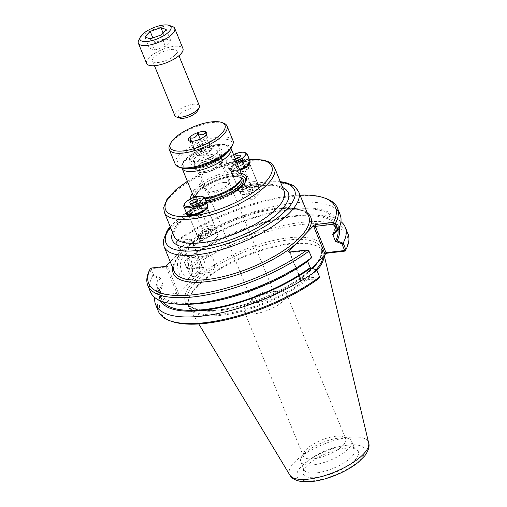 <?xml version="1.0" encoding="UTF-8"?>
<svg xmlns="http://www.w3.org/2000/svg" width="507" height="507" viewBox="0 0 507 507"><rect width="100%" height="100%" fill="white"/><g stroke="black" fill="none" stroke-linecap="round" stroke-linejoin="round"><path stroke-width="0.38" stroke-dasharray="2.54 1.9" d="M249.425 164.135A9.899 3.479 157.8 0 1 249.216 164.68A9.899 3.479 157.8 0 1 248.221 166.011A9.899 3.479 157.8 0 1 232.225 171.613A9.899 3.479 157.8 0 1 231.065 170.675A9.899 3.479 157.8 0 1 238.911 163.717A9.899 3.479 157.8 0 1 249.387 163.197A9.899 3.479 157.8 0 1 249.393 163.203L258.741 186.107A9.899 3.479 -22.2 0 0 248.259 186.627A9.899 3.479 -22.2 0 0 240.413 193.585A9.899 3.479 -22.2 0 0 247.796 194.118A9.899 3.479 -22.2 0 0 257.569 188.915A9.899 3.479 -22.2 0 0 258.741 186.107M249.957 161.79A10.951 3.847 -22.2 0 0 236.363 163.374A10.951 3.847 -22.2 0 0 230.996 171.195A10.951 3.847 -22.2 0 0 239.887 170.124M207.572 205.791A10.951 3.847 -22.2 0 0 195.886 206.507A10.951 3.847 -22.2 0 0 187.33 214.157M192.337 193.427A29.932 10.514 157.8 0 1 232.776 173.362A29.932 10.514 157.8 0 1 241.25 173.464M206.577 202.394A29.932 10.514 157.8 0 1 194.466 202.154A29.932 10.514 157.8 0 1 190.771 198.776M207.04 208.13A9.899 3.479 157.8 0 1 206.831 208.675A9.899 3.479 157.8 0 1 205.836 210.012A9.899 3.479 157.8 0 1 189.84 215.608A9.899 3.479 157.8 0 1 189.307 215.367M188.686 214.695A9.899 3.479 157.8 0 1 188.68 214.676A9.899 3.479 157.8 0 1 196.532 207.718A9.899 3.479 157.8 0 1 207.008 207.198A9.899 3.479 157.8 0 1 207.008 207.205L216.356 230.102A9.899 3.479 -22.2 0 0 205.88 230.628A9.899 3.479 -22.2 0 0 198.028 237.587A9.899 3.479 -22.2 0 0 205.417 238.113A9.899 3.479 -22.2 0 0 215.183 232.916A9.899 3.479 -22.2 0 0 216.356 230.102M241.877 174.991A26.415 9.278 -22.2 0 0 229.88 172.038A26.415 9.278 -22.2 0 0 203.624 181.576A26.415 9.278 -22.2 0 0 192.958 194.954M195.132 197.071A26.415 9.278 -22.2 0 0 196.063 197.451A26.415 9.278 -22.2 0 0 204.752 197.933M219.753 154.927A17.257 6.065 157.8 0 1 204.46 163.476A17.257 6.065 157.8 0 1 190.714 164.122A17.257 6.065 157.8 0 1 203.522 150.928A17.257 6.065 157.8 0 1 221.908 151.397A17.257 6.065 157.8 0 1 219.753 154.927M200.538 168.045A11.788 4.138 -22.2 0 0 199.15 171.398A11.788 4.138 -22.2 0 0 200.531 172.513A11.788 4.138 -22.2 0 0 219.582 165.84A11.788 4.138 -22.2 0 0 220.76 164.255A11.788 4.138 -22.2 0 0 220.97 162.493A11.788 4.138 -22.2 0 0 212.173 161.86A11.788 4.138 -22.2 0 0 200.538 168.045M220.71 163.457A14.272 5.013 -22.2 0 0 222.142 161.537A14.272 5.013 -22.2 0 0 222.396 159.401A14.272 5.013 -22.2 0 0 207.287 160.149A14.272 5.013 -22.2 0 0 195.968 170.181A14.272 5.013 -22.2 0 0 197.648 171.531A14.272 5.013 -22.2 0 0 220.71 163.457M219.17 159.692A14.272 5.013 -22.2 0 0 220.957 156.771A14.272 5.013 -22.2 0 0 220.856 155.636A14.272 5.013 -22.2 0 0 205.753 156.384A14.272 5.013 -22.2 0 0 194.435 166.416A14.272 5.013 -22.2 0 0 195.157 167.297A14.272 5.013 -22.2 0 0 206.526 166.759A14.272 5.013 -22.2 0 0 219.17 159.692M253.532 297.901A11.788 4.138 -22.2 0 0 252.137 301.247A11.788 4.138 -22.2 0 0 264.616 300.626A11.788 4.138 -22.2 0 0 273.964 292.343A11.788 4.138 -22.2 0 0 270.599 290.923A11.788 4.138 -22.2 0 0 253.551 297.875A11.788 4.138 -22.2 0 0 253.532 297.901M259.014 193.547A9.367 3.289 -22.2 0 0 260.116 190.886A9.367 3.289 -22.2 0 0 250.198 191.38A9.367 3.289 -22.2 0 0 242.771 197.964A9.367 3.289 -22.2 0 0 245.445 199.093A9.367 3.289 -22.2 0 0 258.995 193.566A9.367 3.289 -22.2 0 0 259.014 193.547M242.01 190.721A9.367 3.289 -22.2 0 0 240.901 193.382A9.367 3.289 -22.2 0 0 247.891 193.889A9.367 3.289 -22.2 0 0 257.144 188.965A9.367 3.289 -22.2 0 0 258.247 186.303A9.367 3.289 -22.2 0 0 251.257 185.803A9.367 3.289 -22.2 0 0 242.01 190.721M216.628 237.549A9.367 3.289 -22.2 0 0 217.737 234.887A9.367 3.289 -22.2 0 0 207.819 235.381A9.367 3.289 -22.2 0 0 200.385 241.966A9.367 3.289 -22.2 0 0 203.066 243.094A9.367 3.289 -22.2 0 0 216.609 237.568A9.367 3.289 -22.2 0 0 216.628 237.549L211.051 243.303L203.066 243.094M199.625 234.722A9.367 3.289 -22.2 0 0 198.516 237.384A9.367 3.289 -22.2 0 0 205.512 237.884A9.367 3.289 -22.2 0 0 214.759 232.967A9.367 3.289 -22.2 0 0 215.868 230.305A9.367 3.289 -22.2 0 0 208.871 229.804A9.367 3.289 -22.2 0 0 199.625 234.722M193.497 195.841A28.341 9.956 157.8 0 1 232.593 175.517A28.341 9.956 157.8 0 1 242.112 175.999M245.331 182.083A28.341 9.956 157.8 0 1 244.957 182.926A28.341 9.956 157.8 0 1 222.985 198.617A28.341 9.956 157.8 0 1 196.31 202.781A28.341 9.956 157.8 0 1 192.78 197.888M205.037 198.63A24.83 8.727 157.8 0 1 197.907 198.079A24.83 8.727 157.8 0 1 194.986 195.734A24.83 8.727 157.8 0 1 205.012 183.154A24.83 8.727 157.8 0 1 229.69 174.186A24.83 8.727 157.8 0 1 240.971 176.968A24.83 8.727 157.8 0 1 240.527 180.682M316.71 269.997L310.265 267.62M162.962 301.735A94.98 33.367 157.8 0 1 161.334 298.915A94.98 33.367 157.8 0 1 163.026 284.7L159.109 288.35L161.841 295.049L176.905 293.306L166.157 266.961L151.092 268.704L153.792 275.333L160.155 277.785L158.672 278.261L153.044 276.093L153.792 275.333M160.434 300.803A96.609 33.944 157.8 0 1 161.492 285.181L162.975 284.706M318.637 278.641L300.15 280.529L300.505 278.907L319.353 276.784L316.622 270.079M307.648 261.358L307.388 260.712L311.304 257.062L308.605 250.439L289.953 252.6L300.708 278.945L300.55 280.739M311.304 257.062L311.685 257.695M308.262 260.909L307.438 260.706M186.804 304.276A96.609 33.944 157.8 0 1 158.672 278.261M160.155 277.785L163.026 284.7M307.388 260.712A94.98 33.367 157.8 0 1 217.135 300.062A94.98 33.367 157.8 0 1 158.507 292A94.98 33.367 157.8 0 1 160.206 277.779M187.457 258.228L184.003 261.517L187.153 268.995L188.8 269.211L203.301 267.531L203.453 268.165L202.211 267.031L187.146 268.78L184.415 262.081L188.281 258.437L187.457 258.228A96.609 33.944 157.8 0 1 308.915 214.86A96.609 33.944 157.8 0 1 339.177 227.865M188.281 258.437L188.331 258.431A94.98 33.367 157.8 0 1 278.584 219.075A94.98 33.367 157.8 0 1 337.212 227.142A94.98 33.367 157.8 0 1 338.017 230.298M184.003 261.517A102.408 35.978 157.8 0 1 313.675 214.873A102.408 35.978 157.8 0 1 340.932 221.591M188.331 258.431L185.511 251.51A94.98 33.367 157.8 0 1 275.757 212.16A94.98 33.367 157.8 0 1 334.386 220.222A94.98 33.367 157.8 0 1 332.693 234.437M185.511 251.51L179.098 249.057L185.454 251.516M184.63 251.307A96.609 33.944 157.8 0 1 292.019 208.802A96.609 33.944 157.8 0 1 334.227 233.961M179.098 249.057L176.398 242.435L191.462 240.686L202.211 267.031L203.301 267.531M202.718 267.829L191.659 240.73L192.014 239.108L177.114 240.578L176.081 241.864L176.398 242.435M176.081 241.864L179.009 249.14M184.035 261.447L184.415 262.081M159.109 288.35L158.07 288.401L161.492 285.181M203.453 268.165L178.306 294.263L176.747 295.093L162.246 296.779L161.422 295.708L161.841 295.049M161.422 295.708L160.427 295.423L157.721 288.806L158.07 288.401M166.626 265.63L167.354 265.96L166.157 266.961L165.067 266.46M167.354 265.96L178.413 293.065L176.905 293.306L176.747 295.093M151.092 268.704L150.351 268.577L150.566 268.14M289.383 252.042L300.283 278.97L300.15 280.529M289.415 252.34L288.863 252.099M319.67 277.354L319.353 276.784M191.659 240.73L191.614 238.898M311.944 268.159L309.492 270.668A73.73 25.901 157.8 0 1 215.038 310.411A73.73 25.901 157.8 0 1 195.36 279.623A73.73 25.901 157.8 0 1 288.496 237.821A73.73 25.901 157.8 0 1 316.45 263.444M300.404 280.105L309.492 270.668M162.246 296.779A100.817 35.42 -22.2 0 0 172.215 321.539M345.267 250.921A100.817 35.42 -22.2 0 0 301.139 224.569A100.817 35.42 -22.2 0 0 188.8 269.211M316.127 269.775A72.146 25.35 157.8 0 1 244.982 309.378A72.146 25.35 157.8 0 1 188.934 306.12A72.146 25.35 157.8 0 1 188.446 300.385A72.146 25.35 157.8 0 1 289.763 243.531A72.146 25.35 157.8 0 1 318.871 247.163A72.146 25.35 157.8 0 1 322.528 251.599A72.146 25.35 157.8 0 1 323.136 256.498M182.97 257.442A10.546 6.141 83.4 0 0 181.018 269.597A10.546 6.141 83.4 0 0 187.913 277.056A10.546 6.141 83.4 0 0 191.912 273.393A10.546 6.141 83.4 0 0 190.214 258.766A10.546 6.141 83.4 0 0 185.48 256.111A10.546 6.141 83.4 0 0 182.97 257.442M180.511 255.807A12.656 7.371 -96.6 0 1 189.212 257.398A12.656 7.371 -96.6 0 1 191.247 274.952A12.656 7.371 -96.6 0 1 179.89 274.8A12.656 7.371 -96.6 0 1 180.511 255.807M189.662 256.669A10.546 6.141 -96.6 0 1 192.178 255.332A10.546 6.141 -96.6 0 1 199.492 265.098A10.546 6.141 -96.6 0 1 194.606 276.283A10.546 6.141 -96.6 0 1 187.717 268.818A10.546 6.141 -96.6 0 1 189.662 256.669M191.766 239.526L170.289 261.827M206.59 256.719A8.321 4.848 -96.6 0 1 208.58 255.667A8.321 4.848 -96.6 0 1 214.347 263.374A8.321 4.848 -96.6 0 1 210.494 272.202A8.321 4.848 -96.6 0 1 205.056 266.314A8.321 4.848 -96.6 0 1 206.59 256.719M196.336 273.026A8.321 4.848 -96.6 0 1 194.352 274.078A8.321 4.848 -96.6 0 1 188.915 268.184A8.321 4.848 -96.6 0 1 190.448 258.595A8.321 4.848 -96.6 0 1 192.432 257.537A8.321 4.848 -96.6 0 1 197.876 263.431A8.321 4.848 -96.6 0 1 196.336 273.026M153.044 276.093L152.531 276.081L149.863 269.54L150.351 268.577M149.863 269.54A102.408 35.978 -22.2 0 0 149.609 270.028M177.114 240.578A100.817 35.42 157.8 0 1 300.043 195.1M325.38 198.3A102.408 35.978 -22.2 0 0 176.144 242.257M340.077 214.518A102.408 35.978 -22.2 0 0 276.378 205.924A102.408 35.978 -22.2 0 0 178.813 248.798M186.709 268.14A102.408 35.978 157.8 0 1 284.275 225.266A102.408 35.978 157.8 0 1 347.973 233.86M158.342 311.247A102.408 35.978 157.8 0 1 160.427 295.423M154.787 297.552A102.408 35.978 157.8 0 1 157.721 288.806M152.531 276.081A102.408 35.978 -22.2 0 0 150.452 291.899M324.03 255.572A72.672 25.534 -22.2 0 0 323.77 253.525A72.672 25.534 -22.2 0 0 319.657 247.727A72.672 25.534 -22.2 0 0 290.334 244.063A72.672 25.534 -22.2 0 0 188.274 301.342A72.672 25.534 -22.2 0 0 189.396 308.364A72.672 25.534 -22.2 0 0 247.131 309.847A72.672 25.534 -22.2 0 0 316.951 270.44M246.941 304.701A22.859 8.03 157.8 0 1 246.979 304.663A22.859 8.03 157.8 0 1 280.041 291.17A22.859 8.03 157.8 0 1 286.569 293.927A22.859 8.03 157.8 0 1 268.437 309.999A22.859 8.03 157.8 0 1 244.241 311.197A22.859 8.03 157.8 0 1 246.941 304.701M343.017 445.361A22.859 8.03 -22.2 0 0 345.717 438.866A22.859 8.03 -22.2 0 0 343.036 436.704A22.859 8.03 -22.2 0 0 306.089 449.646A22.859 8.03 -22.2 0 0 303.794 452.719A22.859 8.03 -22.2 0 0 303.389 456.142A22.859 8.03 -22.2 0 0 320.449 457.365A22.859 8.03 -22.2 0 0 343.017 445.361M304.016 454.038A27.429 9.639 157.8 0 1 348.347 438.511A27.429 9.639 157.8 0 1 351.566 441.103A27.429 9.639 157.8 0 1 329.81 460.388A27.429 9.639 157.8 0 1 300.771 461.833A27.429 9.639 157.8 0 1 301.266 457.726A27.429 9.639 157.8 0 1 304.016 454.038M306.83 465.705A29.729 10.444 -22.2 0 0 303.116 471.789A29.729 10.444 -22.2 0 0 334.791 472.594A29.729 10.444 -22.2 0 0 356.865 449.861A29.729 10.444 -22.2 0 0 333.175 450.977A29.729 10.444 -22.2 0 0 306.83 465.705M307.28 462.035A27.429 9.639 157.8 0 1 331.584 448.448A27.429 9.639 157.8 0 1 353.442 447.415A27.429 9.639 157.8 0 1 354.837 449.101A27.429 9.639 157.8 0 1 333.08 468.392A27.429 9.639 157.8 0 1 304.042 469.831A27.429 9.639 157.8 0 1 303.851 467.65A27.429 9.639 157.8 0 1 307.28 462.035M197.508 110.894A10.305 3.619 -22.2 0 0 186.779 109.892A10.305 3.619 -22.2 0 0 179.814 118.112M174.883 115.716A13.214 4.645 157.8 0 1 185.366 106.426A13.214 4.645 157.8 0 1 199.352 105.735M175.447 54.737A13.214 4.645 157.8 0 1 162.405 61.677A13.214 4.645 157.8 0 1 152.544 60.967A13.214 4.645 157.8 0 1 163.02 51.676A13.214 4.645 157.8 0 1 177.006 50.985A13.214 4.645 157.8 0 1 175.447 54.737M172.405 26.497A19.634 6.902 -22.2 0 0 153.925 29.381A19.634 6.902 -22.2 0 0 138.703 40.249M146.593 63.394A19.634 6.902 157.8 0 1 162.17 49.591A19.634 6.902 157.8 0 1 182.957 48.558M154.774 42.601L149.381 48.203L154.686 50.079L165.39 46.346L170.783 40.744L165.478 38.874L154.774 42.601L152.854 37.898M144.799 36.979L149.381 48.203M150.104 38.855L154.686 50.079M160.808 35.122L165.39 46.346M166.201 29.52L170.783 40.744M163.013 32.835L165.478 38.874M228.904 168.711L230.596 168.261L233.125 165.637L234.069 163.349L231.262 156.479L229.57 156.929L226.99 159.654A10.254 3.6 157.8 0 1 227.041 159.553L226.097 161.841L228.904 168.711A11.312 3.974 157.8 0 0 229.006 169.376A11.312 3.974 157.8 0 0 230.336 170.447A11.312 3.974 157.8 0 0 239.564 169.325M233.125 165.637A10.254 3.6 157.8 0 1 244.577 161.011A10.254 3.6 157.8 0 1 249.178 163.653M239.792 169.889A10.254 3.6 157.8 0 1 231.566 170.865A10.254 3.6 157.8 0 1 230.596 168.261M244.089 161.619A8.987 3.156 157.8 0 1 248.17 162.627A8.987 3.156 157.8 0 1 241.047 168.945A8.987 3.156 157.8 0 1 231.534 169.414A8.987 3.156 157.8 0 1 235.159 164.864A8.987 3.156 157.8 0 1 244.089 161.619M234.069 163.349A11.312 3.974 157.8 0 1 249.951 160.827M231.262 156.479A11.312 3.974 157.8 0 1 245.819 152.886M229.57 156.929A10.254 3.6 157.8 0 1 233.55 154.591M235.444 159.23A4.386 1.54 157.8 0 1 232.46 159.242A4.386 1.54 157.8 0 1 234.348 156.549M235.273 158.805A3.169 1.115 -22.2 0 0 234.481 159.439A3.169 1.115 -22.2 0 0 234.107 160.339A3.169 1.115 -22.2 0 0 234.272 160.535A3.169 1.115 -22.2 0 0 236.794 160.415A3.169 1.115 -22.2 0 0 239.608 158.843A3.169 1.115 -22.2 0 0 240.001 158.19A3.169 1.115 -22.2 0 0 239.982 157.943A3.169 1.115 -22.2 0 0 239.07 157.557M245.287 188.42A4.386 1.54 -22.2 0 0 244.735 189.32A4.386 1.54 -22.2 0 0 249.412 189.441A4.386 1.54 -22.2 0 0 252.663 186.082A4.386 1.54 -22.2 0 0 249.171 186.246A4.386 1.54 -22.2 0 0 245.287 188.42M245.521 186.481A3.169 1.115 157.8 0 1 248.329 184.909A3.169 1.115 157.8 0 1 250.857 184.795A3.169 1.115 157.8 0 1 251.016 184.985A3.169 1.115 157.8 0 1 248.506 187.216A3.169 1.115 157.8 0 1 245.147 187.387A3.169 1.115 157.8 0 1 245.122 187.134A3.169 1.115 157.8 0 1 245.521 186.481M236.243 161.188A10.254 3.6 157.8 0 1 226.99 159.654M236.756 162.449A11.312 3.974 157.8 0 1 226.204 162.506A11.312 3.974 157.8 0 1 226.097 161.841M245.211 164.369A8.987 3.156 157.8 0 1 249.292 165.371A8.987 3.156 157.8 0 1 242.169 171.689A8.987 3.156 157.8 0 1 232.656 172.165A8.987 3.156 157.8 0 1 236.281 167.614A8.987 3.156 157.8 0 1 245.211 164.369M245.711 163.85A10.045 3.53 157.8 0 1 250.274 164.971A10.045 3.53 157.8 0 1 242.308 172.038A10.045 3.53 157.8 0 1 231.674 172.564A10.045 3.53 157.8 0 1 235.73 167.475A10.045 3.53 157.8 0 1 245.711 163.85M253.006 181.721A10.045 3.53 157.8 0 1 257.562 182.843A10.045 3.53 157.8 0 1 257.385 184.345A10.045 3.53 157.8 0 1 249.602 189.903A10.045 3.53 157.8 0 1 240.147 191.38A10.045 3.53 157.8 0 1 238.968 190.429A10.045 3.53 157.8 0 1 243.024 185.347A10.045 3.53 157.8 0 1 253.006 181.721M252.816 183.87A8.454 2.972 157.8 0 1 256.504 186.082A8.454 2.972 157.8 0 1 249.951 190.765A8.454 2.972 157.8 0 1 241.991 192.007A8.454 2.972 157.8 0 1 243.24 187.723A8.454 2.972 157.8 0 1 252.816 183.87M183.711 205.842L186.519 212.712L188.211 212.262L190.74 209.632L191.684 207.35L188.883 200.474L187.191 200.93M190.74 209.632A10.254 3.6 157.8 0 1 202.192 205.012A10.254 3.6 157.8 0 1 206.793 207.655M189.181 214.86A10.254 3.6 157.8 0 1 188.211 212.262M201.71 205.62A8.987 3.156 157.8 0 1 205.791 206.628A8.987 3.156 157.8 0 1 198.662 212.94A8.987 3.156 157.8 0 1 189.149 213.415A8.987 3.156 157.8 0 1 192.774 208.865A8.987 3.156 157.8 0 1 201.71 205.62M191.684 207.35A11.312 3.974 157.8 0 1 207.566 204.828M188.883 200.474A11.312 3.974 157.8 0 1 203.434 196.887M192.109 203.427A3.169 1.115 -22.2 0 0 192.102 203.434A3.169 1.115 -22.2 0 0 191.722 204.34A3.169 1.115 -22.2 0 0 191.887 204.53A3.169 1.115 -22.2 0 0 194.415 204.416A3.169 1.115 -22.2 0 0 197.223 202.844A3.169 1.115 -22.2 0 0 197.616 202.192A3.169 1.115 -22.2 0 0 197.597 201.944A3.169 1.115 -22.2 0 0 196.684 201.558M202.901 232.421A4.386 1.54 -22.2 0 0 202.35 233.321A4.386 1.54 -22.2 0 0 207.027 233.442A4.386 1.54 -22.2 0 0 210.285 230.083A4.386 1.54 -22.2 0 0 206.786 230.248A4.386 1.54 -22.2 0 0 202.901 232.421M203.136 230.482A3.169 1.115 157.8 0 1 205.95 228.911A3.169 1.115 157.8 0 1 208.472 228.796A3.169 1.115 157.8 0 1 208.637 228.987A3.169 1.115 157.8 0 1 206.121 231.217A3.169 1.115 157.8 0 1 202.762 231.382A3.169 1.115 157.8 0 1 202.743 231.135A3.169 1.115 157.8 0 1 203.136 230.482M186.62 213.377A11.312 3.974 157.8 0 1 186.519 212.712M202.832 208.371A8.987 3.156 157.8 0 1 206.913 209.372A8.987 3.156 157.8 0 1 199.783 215.69A8.987 3.156 157.8 0 1 190.271 216.166A8.987 3.156 157.8 0 1 193.902 211.615A8.987 3.156 157.8 0 1 202.832 208.371M203.326 207.851A10.045 3.53 157.8 0 1 207.889 208.973A10.045 3.53 157.8 0 1 199.923 216.033A10.045 3.53 157.8 0 1 189.295 216.565A10.045 3.53 157.8 0 1 193.344 211.476A10.045 3.53 157.8 0 1 203.326 207.851M210.62 225.723A10.045 3.53 157.8 0 1 215.183 226.844A10.045 3.53 157.8 0 1 215 228.346A10.045 3.53 157.8 0 1 207.217 233.904A10.045 3.53 157.8 0 1 197.762 235.381A10.045 3.53 157.8 0 1 196.583 234.43A10.045 3.53 157.8 0 1 200.639 229.348A10.045 3.53 157.8 0 1 210.62 225.723M210.43 227.871A8.454 2.972 157.8 0 1 214.125 230.083A8.454 2.972 157.8 0 1 207.566 234.76A8.454 2.972 157.8 0 1 199.606 236.008A8.454 2.972 157.8 0 1 200.854 231.724A8.454 2.972 157.8 0 1 210.43 227.871M223.828 178.939A13.214 4.645 157.8 0 1 229.829 180.416A13.214 4.645 157.8 0 1 229.595 182.393A13.214 4.645 157.8 0 1 219.347 189.707A13.214 4.645 157.8 0 1 206.913 191.646A13.214 4.645 157.8 0 1 205.36 190.404A13.214 4.645 157.8 0 1 210.697 183.711A13.214 4.645 157.8 0 1 223.828 178.939M223.517 182.52A10.571 3.714 -22.2 0 0 211.546 187.337A10.571 3.714 -22.2 0 0 209.987 192.692A10.571 3.714 -22.2 0 0 219.93 191.139A10.571 3.714 -22.2 0 0 228.131 185.289A10.571 3.714 -22.2 0 0 223.517 182.52M175.257 164.205A31.187 10.958 157.8 0 1 187.85 148.412A31.187 10.958 157.8 0 1 218.84 137.15A31.187 10.958 157.8 0 1 233.005 140.635M231.572 147.043A29.596 10.4 -22.2 0 0 218.656 139.298A29.596 10.4 -22.2 0 0 185.131 152.784A29.596 10.4 -22.2 0 0 180.765 167.773M223.359 123.03A31.187 10.958 -22.2 0 0 212.858 122.491A31.187 10.958 -22.2 0 0 169.832 144.875M206.153 134.78L206.305 136.25L205.512 135.939C203.979 140.04 201.38 141.548 197.73 140.452C196.209 143.348 193.63 143.646 189.992 141.352L190.423 141.789L190.79 141.282M189.992 141.352L194.479 152.354L202.217 151.454L209.999 146.941L210.044 143.329L202.306 144.222L194.523 148.735L194.479 152.354M191.494 141.314L194.523 148.735M200.189 139.032L202.306 144.222M205.557 132.327L210.044 143.329M205.512 135.939L209.999 146.941M197.73 140.452L202.217 151.454M195.601 148.608A8.245 2.896 -22.2 0 0 194.631 150.953A8.245 2.896 -22.2 0 0 200.785 151.397A8.245 2.896 -22.2 0 0 208.922 147.068A8.245 2.896 -22.2 0 0 209.898 144.723A8.245 2.896 -22.2 0 0 203.744 144.28A8.245 2.896 -22.2 0 0 195.601 148.608M210.418 150.731A8.245 2.896 -22.2 0 0 211.394 148.386A8.245 2.896 -22.2 0 0 202.667 148.824A8.245 2.896 -22.2 0 0 196.127 154.616A8.245 2.896 -22.2 0 0 198.478 155.611A8.245 2.896 -22.2 0 0 210.405 150.744A8.245 2.896 -22.2 0 0 210.418 150.731L205.512 155.801L198.478 155.611M307.293 212.864A74.263 26.091 -22.2 0 0 232.174 221.134A74.263 26.091 -22.2 0 0 172.716 267.785M275.751 208.326A72.672 25.534 157.8 0 1 308.757 216.457C308.446 214.619 304.13 208.618 287.849 208.478C276.575 208.434 263.38 210.747 248.272 215.437C222.852 223.289 196.627 237.758 183.547 251.047C171.955 262.588 173.147 269.895 174.186 271.378A72.672 25.534 157.8 0 1 203.522 234.57A72.672 25.534 157.8 0 1 275.751 208.326M298.661 191.716A72.672 25.534 -22.2 0 0 265.655 183.585A72.672 25.534 -22.2 0 0 193.427 209.828A72.672 25.534 -22.2 0 0 164.091 246.636M170.422 227.187A69.503 24.418 157.8 0 1 263.038 182.393A69.503 24.418 157.8 0 1 280.529 182.254M282.697 187.558A62.634 22.004 -22.2 0 0 259.799 185.758A62.634 22.004 -22.2 0 0 172.589 232.491M257.182 184.561A59.458 20.888 157.8 0 1 284.186 191.209L281.892 188.598L278.913 187.159C274.357 185.549 267.728 185.213 259.039 186.158C242.39 188.3 225.171 193.921 207.388 203.022C196.133 208.973 187.387 215.101 181.151 221.413L175.01 229.563C173.584 233.575 173.274 235.768 174.078 236.142A59.458 20.888 157.8 0 1 198.085 206.032A59.458 20.888 157.8 0 1 257.182 184.561M274.464 167.386A59.458 20.888 -22.2 0 0 247.454 160.732A59.458 20.888 -22.2 0 0 188.357 182.203A59.458 20.888 -22.2 0 0 164.357 212.319M187.444 181.443A57.348 20.147 157.8 0 1 245.711 159.939A57.348 20.147 157.8 0 1 249.444 159.591M219.024 145.439A26.415 9.278 -22.2 0 0 192.768 154.977A26.415 9.278 -22.2 0 0 182.108 168.356C181.246 165.593 181.012 161.809 190.892 154.667C199.378 149.14 208.339 145.712 217.782 144.375C225.742 143.836 230.153 145.173 231.021 148.393A26.415 9.278 -22.2 0 0 219.024 145.439M188.293 168.501A24.304 8.537 157.8 0 1 188.496 156.701A24.304 8.537 157.8 0 1 217.281 144.641A24.304 8.537 157.8 0 1 226.699 152.822M195.087 197.052A25.889 9.094 157.8 0 1 231.433 176.715A25.889 9.094 157.8 0 1 241.82 177.982M230.001 194.32A25.889 9.094 157.8 0 1 214.968 200.455M206.463 202.128A25.889 9.094 157.8 0 1 195.081 197.084M230.558 176.316A24.83 8.727 157.8 0 1 241.839 179.098L239.868 177.412C237.954 176.62 235.058 176.436 231.179 176.848C223.993 177.786 216.622 180.238 209.061 184.212C204.289 186.81 200.677 189.453 198.231 192.14L196.089 195.284L195.86 197.863A24.83 8.727 157.8 0 1 205.88 185.283A24.83 8.727 157.8 0 1 230.558 176.316M205.905 200.759A24.83 8.727 157.8 0 1 195.86 197.863L194.986 195.734M178.413 293.065L178.306 294.263M300.505 278.907L289.535 252.023M318.111 261.72A72.146 25.35 -22.2 0 0 321.077 248.043A72.146 25.35 -22.2 0 0 288.312 239.969A72.146 25.35 -22.2 0 0 216.603 266.023A72.146 25.35 -22.2 0 0 187.482 302.559A72.146 25.35 -22.2 0 0 241.433 306.405A72.146 25.35 -22.2 0 0 312.654 268.431M347.998 445.114A36.358 12.776 -22.2 0 0 296.836 474.774A36.358 12.776 -22.2 0 0 347.701 468.874A36.358 12.776 -22.2 0 0 347.998 445.114M289.82 475.059A42.632 14.982 157.8 0 1 305.765 453.296A42.632 14.982 157.8 0 1 349.038 437.338A42.632 14.982 157.8 0 1 368.652 442.89M212.046 150.072A13.214 4.645 -22.2 0 0 198.915 154.844A13.214 4.645 -22.2 0 0 193.579 161.537A13.214 4.645 -22.2 0 0 207.572 160.839A13.214 4.645 -22.2 0 0 218.048 151.549A13.214 4.645 -22.2 0 0 212.046 150.072M212.42 145.769A16.382 5.754 157.8 0 1 212.287 156.479A16.382 5.754 157.8 0 1 189.371 159.135A16.382 5.754 157.8 0 1 212.42 145.769M170.175 226.578L177 219.601L196.025 205.95L220.057 193.997L242.593 186.234L263.792 181.988L280.282 181.645M249.216 164.68L249.799 163.52M232.225 171.613L230.996 171.195M240.413 193.585L231.065 170.675M206.831 208.675L207.414 207.521M189.84 215.608L188.617 215.196M198.028 237.587L188.68 214.676M187.381 181.284L210.266 169.541L246.218 159.667L249.355 159.363M220.76 164.255L222.142 161.537M200.531 172.513L197.648 171.531M220.957 156.771L221.908 151.397M195.157 167.297L190.714 164.122M222.396 159.401L220.856 155.636M195.968 170.181L194.435 166.416M273.964 292.343L220.97 162.493M252.137 301.247L199.15 171.398M245.445 199.093L253.437 199.308L258.995 193.566M260.116 190.886L258.247 186.303M242.771 197.964L240.901 193.382M217.737 234.887L215.868 230.305M200.385 241.966L198.516 237.384M240.971 176.968L241.605 178.527M197.907 198.079L196.063 197.451M244.957 182.926L245.838 181.189M196.31 202.781L194.466 202.154M308.915 214.86L313.675 214.873M289.63 252.556L288.572 252.074M203.592 267.557L202.54 267.075M192.014 239.108L191.88 240.667L202.749 267.297M188.934 306.12L187.482 302.559C187.793 304.384 192.071 310.335 208.238 310.474C219.423 310.518 232.523 308.218 247.524 303.566C272.76 295.771 298.8 281.404 311.786 268.216C323.289 256.757 322.11 249.507 321.077 248.043L322.528 251.599M190.214 258.766L189.212 257.398M191.912 273.393L191.247 274.952M192.178 255.332L185.48 256.111M194.606 276.283L187.913 277.056M208.58 255.667L192.432 257.537M210.494 272.202L194.352 274.078M188.446 300.385L188.274 301.342M318.871 247.163L319.657 247.727M253.551 297.875L246.979 304.663M270.599 290.923L280.041 291.17M244.241 311.197L303.389 456.142M286.569 293.927L345.717 438.866M303.794 452.719L301.266 457.726M343.036 436.704L348.347 438.511M303.851 467.65L303.116 471.789M353.442 447.415L356.865 449.861M300.771 461.833L304.042 469.831M351.566 441.103L354.837 449.101M324.207 255.389L323.77 253.525M198.795 323.96L189.396 308.364M334.386 220.222L337.212 227.142M158.507 292L161.334 298.915M152.544 60.967L154.47 65.695M177.006 50.985L178.939 55.707M240.001 158.19L240.394 156.004M234.272 160.535L232.46 159.242M245.122 187.134L244.735 189.32M250.857 184.795L252.663 186.082M234.107 160.339L245.147 187.387M239.982 157.943L251.016 184.985M226.204 162.506L229.006 169.376M231.566 170.865L230.336 170.447M231.534 169.414L232.656 172.165M248.17 162.627L248.785 164.122M249 164.661L249.292 165.371M231.674 172.564L238.968 190.429M250.274 164.971L257.562 182.843M256.504 186.082L257.385 184.345M241.991 192.007L240.147 191.38M197.616 202.192L198.009 200.005M191.887 204.53L190.074 203.244M202.743 231.135L202.35 233.321M208.472 228.796L210.285 230.083M191.722 204.34L202.762 231.382M197.597 201.944L208.637 228.987M189.149 213.415L189.808 215.019M189.979 215.45L190.271 216.166M205.791 206.628L206.4 208.124M206.622 208.662L206.913 209.372M189.295 216.565L196.583 234.43M207.889 208.973L215.183 226.844M214.125 230.083L215 228.346M199.606 236.008L197.762 235.381M228.131 185.289L229.595 182.393M209.987 192.692L206.913 191.646M229.829 180.416L217.972 151.099L217.142 152.398C215.513 154.844 210.513 157.557 202.147 160.523C191.5 162.684 193.617 160.618 193.319 161.163L205.36 190.404M206.305 136.25L206.805 133.436M190.423 141.789L188.94 140.724M211.394 148.386L209.898 144.723M196.127 154.616L194.631 150.953"/><path stroke-width="0.76" d="M289.535 252.023L288.717 251.466L313.858 225.368L313.751 226.566L333.91 224.164L336.61 230.793L332.744 234.43L334.227 233.961L337.649 230.742L336.61 230.793M249.393 163.203A9.899 3.479 157.8 0 1 249.425 164.135M239.887 170.124A10.951 3.847 -22.2 0 0 248.703 164.99A10.951 3.847 -22.2 0 0 249.799 163.52A10.951 3.847 -22.2 0 0 249.957 161.79M187.33 214.157A10.951 3.847 -22.2 0 0 188.617 215.196A10.951 3.847 -22.2 0 0 206.317 208.992A10.951 3.847 -22.2 0 0 207.414 207.521A10.951 3.847 -22.2 0 0 207.572 205.791M241.25 173.464A29.932 10.514 157.8 0 1 245.838 181.189A29.932 10.514 157.8 0 1 206.577 202.394M190.771 198.776A29.932 10.514 157.8 0 1 192.337 193.427M189.307 215.367A9.899 3.479 157.8 0 1 188.686 214.695M207.008 207.205A9.899 3.479 157.8 0 1 207.04 208.13M204.752 197.933A26.415 9.278 -22.2 0 0 241.408 178.946A26.415 9.278 -22.2 0 0 241.877 174.991L231.021 148.393A26.415 9.278 -22.2 0 1 210.069 166.968A26.415 9.278 -22.2 0 1 182.108 168.356L192.958 194.954A26.415 9.278 -22.2 0 0 195.132 197.071M242.112 175.999A28.341 9.956 157.8 0 1 245.331 182.083M192.78 197.888A28.341 9.956 157.8 0 1 193.497 195.841M241.408 178.946L240.527 180.682A24.83 8.727 157.8 0 1 205.037 198.63M162.962 301.735A94.98 33.367 157.8 0 0 310.208 267.626L316.71 269.997L319.606 276.961L318.637 278.641A100.817 35.42 -22.2 0 1 172.215 321.539L170.371 320.918A102.408 35.978 157.8 0 1 158.342 311.247L155.643 304.625A102.408 35.978 157.8 0 1 154.787 297.552M311.089 267.829A96.609 33.944 157.8 0 1 221.128 307.375A96.609 33.944 157.8 0 1 160.434 300.803M310.208 267.626L307.648 261.358M311.685 257.695L308.262 260.909A96.609 33.944 157.8 0 1 186.804 304.276L182.045 304.263A102.408 35.978 -22.2 0 0 311.716 257.619L311.685 257.695M341.927 243.81L342.675 243.043L337.047 240.876L335.564 241.351L341.927 243.81L344.659 250.509L326.014 252.676L315.259 226.331L315.417 224.538L313.858 225.368M339.177 227.865A96.609 33.944 157.8 0 1 337.047 240.876M338.017 230.298A94.98 33.367 157.8 0 1 335.514 241.357L335.564 241.351M340.932 221.591A102.408 35.978 157.8 0 1 345.267 227.237A102.408 35.978 157.8 0 1 343.188 243.056L342.675 243.043M332.744 234.43L335.514 241.357M288.717 251.466L288.863 252.099L306.95 250.002A100.817 35.42 157.8 0 1 194.612 294.643A100.817 35.42 157.8 0 1 150.484 268.292A100.817 35.42 157.8 0 1 150.566 268.14L165.067 266.46L166.626 265.63L170.289 261.827M313.751 226.566L324.816 253.671L326.014 252.676L327.104 253.17L345.191 251.073L345.888 249.678L343.188 243.056M311.944 268.159L325.545 254.001L327.104 253.17M333.91 224.164L334.328 223.511L333.505 222.44L315.417 224.538M344.659 250.509L345.4 250.642M306.95 250.002L308.598 250.224L311.716 257.619M345.191 251.073A100.817 35.42 -22.2 0 0 345.267 250.921L346.142 249.184A102.408 35.978 157.8 0 1 345.888 249.678M323.136 256.498A72.146 25.35 157.8 0 1 316.127 269.775M150.484 268.292L149.609 270.028A102.408 35.978 -22.2 0 0 147.778 285.359A102.408 35.978 -22.2 0 0 211.476 293.952A102.408 35.978 -22.2 0 0 309.042 251.073M300.043 195.1A100.817 35.42 157.8 0 1 323.536 197.673A100.817 35.42 157.8 0 1 333.505 222.44M337.649 230.742L337.998 230.336L335.323 223.79L334.328 223.511M335.323 223.79A102.408 35.978 -22.2 0 0 337.409 207.971A102.408 35.978 -22.2 0 0 325.38 198.3L323.536 197.673M337.998 230.336A102.408 35.978 -22.2 0 0 340.077 214.518L337.409 207.971M345.267 227.237L347.973 233.86A102.408 35.978 157.8 0 1 346.142 249.184M319.606 276.961A102.408 35.978 157.8 0 1 170.371 320.918M316.907 270.339A102.408 35.978 157.8 0 1 219.341 313.218A102.408 35.978 157.8 0 1 155.643 304.625M147.778 285.359L150.452 291.899A102.408 35.978 -22.2 0 0 182.045 304.263M316.951 270.44A72.672 25.534 -22.2 0 0 324.03 255.572M176.436 116.965L179.814 118.112A10.305 3.619 -22.2 0 0 196.469 112.281A10.305 3.619 -22.2 0 0 197.508 110.894L199.118 107.712A13.214 4.645 157.8 0 1 197.793 109.487A13.214 4.645 157.8 0 1 176.436 116.965A13.214 4.645 157.8 0 1 174.883 115.716L154.47 65.695M178.939 55.707L199.352 105.735A13.214 4.645 157.8 0 1 199.118 107.712M169.015 31.681A16.731 5.875 157.8 0 1 149.616 41.137A16.731 5.875 157.8 0 1 140.312 37.068A16.731 5.875 157.8 0 1 153.279 27.809A16.731 5.875 157.8 0 1 169.021 25.35A16.731 5.875 157.8 0 1 169.015 31.681M140.312 37.068L138.703 40.249A19.634 6.902 -22.2 0 0 138.348 43.19A19.634 6.902 -22.2 0 0 153.006 44.242A19.634 6.902 -22.2 0 0 172.386 33.931A19.634 6.902 -22.2 0 0 174.706 28.354A19.634 6.902 -22.2 0 0 172.405 26.497L169.021 25.35M174.706 28.354L182.957 48.558A19.634 6.902 157.8 0 1 180.631 54.135A19.634 6.902 157.8 0 1 161.251 64.452A19.634 6.902 157.8 0 1 146.593 63.394L138.348 43.19M144.799 36.979L150.192 31.377L160.896 27.644L166.201 29.52L160.808 35.122L150.104 38.855L144.799 36.979M150.192 31.377L152.854 37.898M160.896 27.644L163.013 32.835M250.052 161.492L249.108 163.78L246.579 166.404L244.887 166.86L242.086 159.984L243.03 157.702L245.559 155.072L247.251 154.622L250.052 161.492A11.312 3.974 157.8 0 0 249.951 160.827L247.143 153.957A11.312 3.974 157.8 0 1 247.251 154.622M246.579 166.404A10.254 3.6 157.8 0 1 239.792 169.889M233.55 154.591A10.254 3.6 157.8 0 1 244.589 152.474L245.819 152.886A11.312 3.974 157.8 0 1 247.143 153.957M244.589 152.474A10.254 3.6 157.8 0 1 245.559 155.072M234.348 156.549A4.386 1.54 157.8 0 1 238.531 155.148A4.386 1.54 157.8 0 1 240.394 156.004A4.386 1.54 157.8 0 1 239.843 156.904A4.386 1.54 157.8 0 1 235.444 159.23M239.07 157.557A3.169 1.115 -22.2 0 0 235.273 158.805M243.03 157.702A10.254 3.6 157.8 0 1 236.243 161.188M242.086 159.984A11.312 3.974 157.8 0 1 236.756 162.449M244.887 166.86A11.312 3.974 157.8 0 1 239.564 169.325M184.592 203.681L184.605 203.656A10.254 3.6 157.8 0 1 184.656 203.554L183.711 205.842A11.312 3.974 157.8 0 0 183.819 206.507L186.62 213.377A11.312 3.974 157.8 0 0 187.951 214.448A11.312 3.974 157.8 0 0 202.508 210.855L199.701 203.985L200.645 201.697L203.174 199.074L204.866 198.624L207.674 205.493L206.729 207.781L204.201 210.405L202.508 210.855M203.174 199.074A10.254 3.6 157.8 0 0 202.204 196.469A10.254 3.6 157.8 0 0 187.191 200.93L184.656 203.554M204.201 210.405A10.254 3.6 157.8 0 1 189.181 214.86L187.951 214.448M202.204 196.469L203.434 196.887A11.312 3.974 157.8 0 1 204.765 197.958L207.566 204.828A11.312 3.974 157.8 0 1 207.674 205.493M204.765 197.958A11.312 3.974 157.8 0 1 204.866 198.624M197.457 200.905A4.386 1.54 157.8 0 1 193.573 203.079A4.386 1.54 157.8 0 1 190.074 203.244A4.386 1.54 157.8 0 1 193.332 199.885A4.386 1.54 157.8 0 1 198.009 200.005A4.386 1.54 157.8 0 1 197.457 200.905M196.684 201.558A3.169 1.115 -22.2 0 0 192.109 203.427M200.645 201.697A10.254 3.6 157.8 0 1 189.168 206.324A10.254 3.6 157.8 0 1 184.605 203.656M199.701 203.985A11.312 3.974 157.8 0 1 183.819 206.507M227.022 125.977L233.005 140.635A31.187 10.958 157.8 0 1 232.447 145.306A31.187 10.958 157.8 0 1 208.269 162.563A31.187 10.958 157.8 0 1 178.927 167.145A31.187 10.958 157.8 0 1 175.257 164.205L169.275 149.54A31.187 10.958 -22.2 0 0 202.287 147.905A31.187 10.958 -22.2 0 0 227.022 125.977A31.187 10.958 -22.2 0 0 223.359 123.03L221.515 122.402A29.596 10.4 157.8 0 1 201.52 146.01A29.596 10.4 157.8 0 1 170.713 143.139A29.596 10.4 157.8 0 1 211.552 121.889A29.596 10.4 157.8 0 1 221.515 122.402M178.927 167.145L180.765 167.773A29.596 10.4 -22.2 0 0 208.624 163.425A29.596 10.4 -22.2 0 0 231.572 147.043L232.447 145.306M170.713 143.139L169.832 144.875A31.187 10.958 -22.2 0 0 169.275 149.54M205.569 135.458A9.886 3.473 157.8 0 1 196.811 140.357A9.886 3.473 157.8 0 1 188.94 140.724A9.886 3.473 157.8 0 1 196.279 133.17A9.886 3.473 157.8 0 1 206.805 133.436A9.886 3.473 157.8 0 1 205.569 135.458M190.79 141.282L190.036 137.733L191.494 141.314M190.036 137.733C193.687 138.829 196.285 137.321 197.819 133.221L200.189 139.032M197.819 133.221C201.456 135.521 204.036 135.223 205.557 132.327L206.153 134.78M306.716 232.776A74.263 26.091 -22.2 0 0 307.293 212.864M172.716 267.785A74.263 26.091 -22.2 0 0 216.628 280.156A74.263 26.091 -22.2 0 0 295.854 244.057M298.661 191.716L308.757 216.457A72.672 25.534 157.8 0 1 294.142 242.707A72.672 25.534 157.8 0 1 223.276 276.594A72.672 25.534 157.8 0 1 174.186 271.378L164.091 246.636A72.672 25.534 -22.2 0 0 241.021 242.815A72.672 25.534 -22.2 0 0 298.661 191.716L294.966 186.766L292.881 185.296L285.27 182.431L280.282 181.645M280.529 182.254A69.503 24.418 157.8 0 1 278.983 216.628A69.503 24.418 157.8 0 1 195.575 250.661A69.503 24.418 157.8 0 1 170.422 227.187M172.589 232.491A62.634 22.004 -22.2 0 0 238.569 236.801A62.634 22.004 -22.2 0 0 282.697 187.558M274.464 167.386L284.186 191.209A59.458 20.888 157.8 0 1 237.023 233.017A59.458 20.888 157.8 0 1 174.078 236.142L164.357 212.319A59.458 20.888 -22.2 0 0 227.301 209.195A59.458 20.888 -22.2 0 0 274.464 167.386L271.556 163.501L269.895 162.335L263.767 160.022L249.355 159.363M249.444 159.591A57.348 20.147 157.8 0 1 258.843 188.205A57.348 20.147 157.8 0 1 178.832 216.407A57.348 20.147 157.8 0 1 187.444 181.443M226.699 152.822A24.304 8.537 157.8 0 1 188.293 168.501M241.82 177.982A25.889 9.094 157.8 0 1 230.001 194.32M214.968 200.455A25.889 9.094 157.8 0 1 206.463 202.128M241.605 178.527L241.839 179.098A24.83 8.727 157.8 0 1 231.205 192.045A24.83 8.727 157.8 0 1 205.905 200.759M324.816 253.671L325.545 254.001M312.654 268.431A72.146 25.35 -22.2 0 0 318.111 261.72M289.82 475.059C291.348 478.234 295.245 480.408 301.513 481.593L311.025 481.65C318.827 480.845 327.116 478.659 335.894 475.091C344.671 471.478 352.118 467.226 358.24 462.333L364.806 455.818C368.519 450.495 369.806 446.185 368.652 442.89A42.632 14.982 157.8 0 1 334.588 472.087A42.632 14.982 157.8 0 1 289.82 475.059L198.795 323.96M164.091 246.636L163.267 240.514L167.158 230.628L170.175 226.578M164.357 212.319L163.717 207.509L166.847 199.581L175.504 190.03L187.381 181.284M368.652 442.89L324.207 255.389M248.785 164.122L249 164.661M189.808 215.019L189.979 215.45M206.4 208.124L206.622 208.662"/></g></svg>
